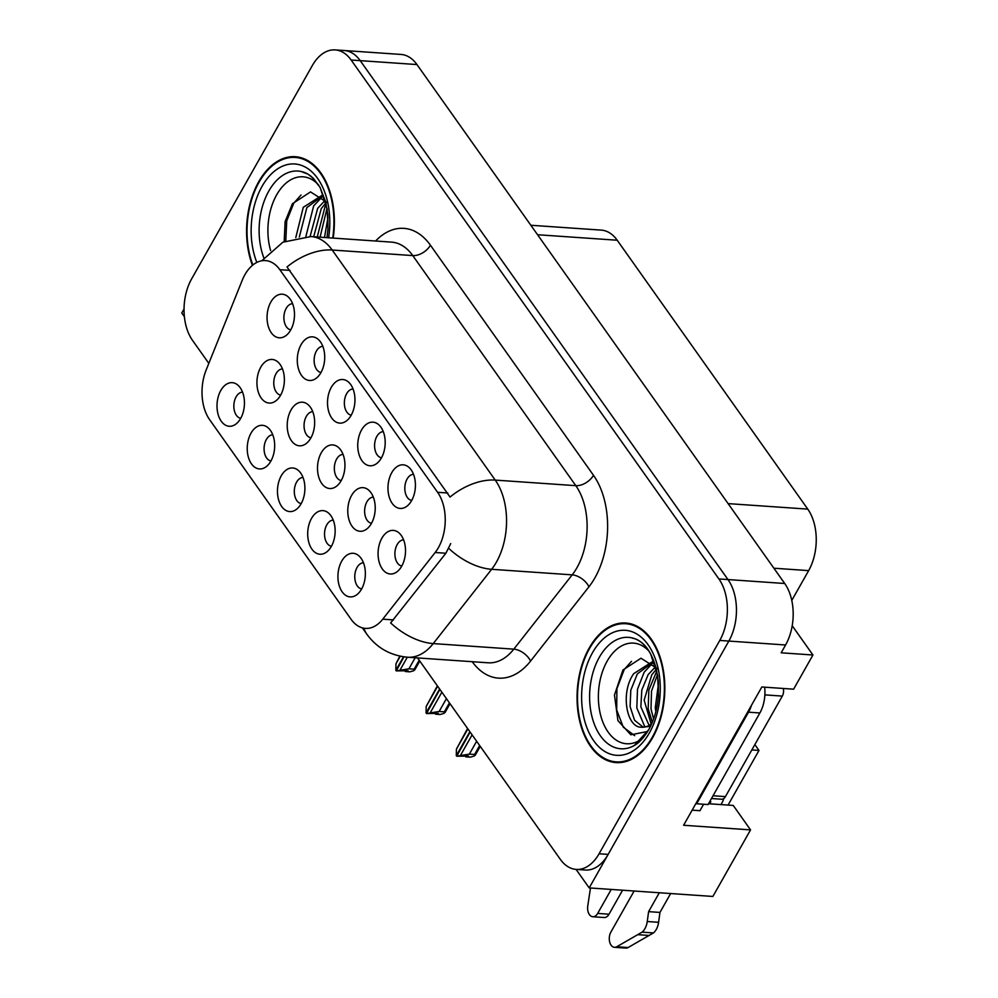 <?xml version="1.0" encoding="UTF-8"?>
<svg xmlns="http://www.w3.org/2000/svg" width="998" height="998" viewBox="0 0 998 998"><rect width="100%" height="100%" fill="white"/><g stroke="black" fill="none" stroke-linecap="round" stroke-linejoin="round"><path stroke-width="1.5" d="M708.53 803.714A46.644 22.106 29.5 0 0 709.628 803.814L733.231 805.436L750.546 829.887L683.605 825.259L761.836 686.986L793.61 689.181L812.946 655L781.172 652.804L785.588 644.982A43.725 27.333 -86 0 0 784.715 583.493L416.952 64.558A43.725 27.333 -86 0 0 401.009 54.441L344.273 50.524A43.725 27.333 -86 0 1 360.216 60.641A43.725 27.333 -86 0 0 344.273 50.524L335.191 49.9A43.725 27.333 -86 0 0 312.337 65.531L191.641 278.866A43.725 27.333 -86 0 0 192.514 340.368L208.819 363.359M282.471 368.948A13.111 8.196 -86 0 0 276.047 373.651A13.111 8.196 -86 0 0 274.188 387.024A13.111 8.196 -86 0 0 280.663 395.083M260.728 367.264A21.856 13.673 -86 0 0 259.33 394.759A21.856 13.673 -86 0 0 275.885 400.847A21.856 13.673 -86 0 0 280.575 395.258A21.856 13.673 -86 0 0 278.529 362.586A21.856 13.673 -86 0 0 260.728 367.264M413.509 474.312A13.111 8.196 -86 0 0 407.097 479.015A13.111 8.196 -86 0 0 405.238 492.388A13.111 8.196 -86 0 0 411.712 500.447M391.777 472.628A21.856 13.673 -86 0 0 390.368 500.123A21.856 13.673 -86 0 0 406.935 506.211A21.856 13.673 -86 0 0 411.613 500.622A21.856 13.673 -86 0 0 409.567 467.962A21.856 13.673 -86 0 0 391.777 472.628M383.282 431.66A13.111 8.196 -86 0 0 376.857 436.363A13.111 8.196 -86 0 0 375.011 449.736A13.111 8.196 -86 0 0 381.473 457.795M361.55 429.976A21.856 13.673 -86 0 0 360.141 457.471A21.856 13.673 -86 0 0 376.695 463.546A21.856 13.673 -86 0 0 381.386 457.97A21.856 13.673 -86 0 0 379.34 425.298A21.856 13.673 -86 0 0 361.55 429.976M322.828 346.343A13.111 8.196 -86 0 0 316.403 351.046A13.111 8.196 -86 0 0 314.545 364.42A13.111 8.196 -86 0 0 321.019 372.479M301.084 344.659A21.856 13.673 -86 0 0 299.674 372.154A21.856 13.673 -86 0 0 316.241 378.242A21.856 13.673 -86 0 0 320.919 372.653A21.856 13.673 -86 0 0 318.873 339.981A21.856 13.673 -86 0 0 301.084 344.659M303.005 477.468A13.111 8.196 -86 0 0 296.581 482.159A13.111 8.196 -86 0 0 294.722 495.532A13.111 8.196 -86 0 0 301.196 503.603M281.261 475.784A21.856 13.673 -86 0 0 279.864 503.279A21.856 13.673 -86 0 0 296.418 509.354A21.856 13.673 -86 0 0 301.097 503.778A21.856 13.673 -86 0 0 299.063 471.106A21.856 13.673 -86 0 0 281.261 475.784M312.761 411.675A13.111 8.196 -86 0 0 306.336 416.378A13.111 8.196 -86 0 0 304.477 429.751A13.111 8.196 -86 0 0 310.952 437.81M291.017 410.003A21.856 13.673 -86 0 0 289.607 437.486A21.856 13.673 -86 0 0 306.174 443.574A21.856 13.673 -86 0 0 310.852 437.985A21.856 13.673 -86 0 0 308.806 405.325A21.856 13.673 -86 0 0 291.017 410.003M242.539 392.152A13.111 8.196 -86 0 0 236.114 396.855A13.111 8.196 -86 0 0 234.268 410.228A13.111 8.196 -86 0 0 240.743 418.287M220.808 390.468A21.856 13.673 -86 0 0 219.398 417.962A21.856 13.673 -86 0 0 235.952 424.038A21.856 13.673 -86 0 0 240.643 418.461A21.856 13.673 -86 0 0 238.597 385.789A21.856 13.673 -86 0 0 220.808 390.468M373.327 497.141A13.111 8.196 -86 0 0 366.902 501.844A13.111 8.196 -86 0 0 365.043 515.217A13.111 8.196 -86 0 0 371.518 523.276M351.583 495.457A21.856 13.673 -86 0 0 350.173 522.952A21.856 13.673 -86 0 0 366.74 529.04A21.856 13.673 -86 0 0 371.418 523.451A21.856 13.673 -86 0 0 369.372 490.779A21.856 13.673 -86 0 0 351.583 495.457M343.038 454.414A13.111 8.196 -86 0 0 336.613 459.117A13.111 8.196 -86 0 0 334.754 472.478A13.111 8.196 -86 0 0 341.229 480.549M321.306 452.73A21.856 13.673 -86 0 0 319.896 480.225A21.856 13.673 -86 0 0 336.451 486.3A21.856 13.673 -86 0 0 341.141 480.724A21.856 13.673 -86 0 0 339.095 448.052A21.856 13.673 -86 0 0 321.306 452.73M333.232 520.12A13.111 8.196 -86 0 0 326.808 524.823A13.111 8.196 -86 0 0 324.961 538.196A13.111 8.196 -86 0 0 331.436 546.255M311.501 518.436A21.856 13.673 -86 0 0 310.091 545.931A21.856 13.673 -86 0 0 326.645 552.006A21.856 13.673 -86 0 0 331.336 546.43A21.856 13.673 -86 0 0 329.29 513.758A21.856 13.673 -86 0 0 311.501 518.436M353.055 389.008A13.111 8.196 -86 0 0 346.63 393.699A13.111 8.196 -86 0 0 344.772 407.072A13.111 8.196 -86 0 0 351.246 415.143M331.311 387.324A21.856 13.673 -86 0 0 329.914 414.819A21.856 13.673 -86 0 0 346.468 420.894A21.856 13.673 -86 0 0 351.146 415.305A21.856 13.673 -86 0 0 349.113 382.646A21.856 13.673 -86 0 0 331.311 387.324M363.472 562.772A13.111 8.196 -86 0 0 357.047 567.475A13.111 8.196 -86 0 0 355.188 580.848A13.111 8.196 -86 0 0 361.663 588.907M341.728 561.101A21.856 13.673 -86 0 0 340.318 588.583A21.856 13.673 -86 0 0 356.885 594.671A21.856 13.673 -86 0 0 361.563 589.082A21.856 13.673 -86 0 0 359.517 556.422A21.856 13.673 -86 0 0 341.728 561.101M272.778 434.804A13.111 8.196 -86 0 0 266.354 439.507A13.111 8.196 -86 0 0 264.495 452.88A13.111 8.196 -86 0 0 270.969 460.939M251.034 433.12A21.856 13.673 -86 0 0 249.625 460.614A21.856 13.673 -86 0 0 266.192 466.702A21.856 13.673 -86 0 0 270.87 461.113A21.856 13.673 -86 0 0 268.824 428.454A21.856 13.673 -86 0 0 251.034 433.12M403.604 539.868A13.111 8.196 -86 0 0 397.179 544.571A13.111 8.196 -86 0 0 395.32 557.944A13.111 8.196 -86 0 0 401.795 566.003M381.872 538.196A21.856 13.673 -86 0 0 380.463 565.691A21.856 13.673 -86 0 0 397.017 571.767A21.856 13.673 -86 0 0 401.707 566.178A21.856 13.673 -86 0 0 399.662 533.518A21.856 13.673 -86 0 0 381.872 538.196M292.589 303.691A13.111 8.196 -86 0 0 286.164 308.394A13.111 8.196 -86 0 0 284.318 321.755A13.111 8.196 -86 0 0 290.792 329.827M270.857 302.007A21.856 13.673 -86 0 0 269.448 329.502A21.856 13.673 -86 0 0 286.002 335.577A21.856 13.673 -86 0 0 290.692 330.001A21.856 13.673 -86 0 0 288.647 297.329A21.856 13.673 -86 0 0 270.857 302.007M244.922 274.662A39.346 24.601 -86 0 0 242.227 280.276L206.162 369.984A39.346 24.601 -86 0 0 209.642 419.709L351.084 619.284A39.346 24.601 -86 0 0 365.43 628.391A39.346 24.601 -86 0 0 382.758 619.172L435.165 552.505A39.346 24.601 -86 0 0 437.598 492.301L279.839 269.697A39.346 24.601 -86 0 0 265.493 260.59A39.346 24.601 -86 0 0 244.922 274.662M184.044 308.968L181.761 312.998L184.393 316.715M576.071 869.395L589.194 887.908L728.852 641.065A43.725 27.333 -86 0 0 727.979 579.564L360.216 60.641L727.979 579.564A43.725 27.333 -86 0 1 728.852 641.065L608.156 854.4A43.725 27.333 -86 0 1 585.315 870.031L576.233 869.408A43.725 27.333 -86 0 0 599.074 853.777L719.783 640.442A43.725 27.333 -86 0 0 718.897 578.94L351.134 60.017A43.725 27.333 -86 0 0 335.191 49.9M792.212 625.746L812.946 655M589.194 887.908L712.884 896.454L750.546 829.887M530.836 225.261L601.258 230.114A43.725 27.333 94 0 1 617.201 240.231L807.769 509.117A43.725 27.333 94 0 1 808.642 570.619L791.776 600.422M754.862 744.595L758.991 750.434L751.843 749.935M728.066 805.087L758.991 750.434M333.182 238.085A69.96 43.737 -86 0 0 295.296 156.711A69.96 43.737 -86 0 0 258.732 181.711A69.96 43.737 -86 0 0 252.432 265.343M589.207 648.026A69.96 43.737 -86 0 0 579.688 721.03A69.96 43.737 -86 0 0 616.128 762.597A69.96 43.737 -86 0 0 652.68 737.597A69.96 43.737 -86 0 0 662.198 664.581A69.96 43.737 -86 0 0 625.771 623.014A69.96 43.737 -86 0 0 589.207 648.026M618.972 762.06A69.96 43.737 -86 0 0 620.694 762.534M287 266.977L450.048 497.054A51.01 31.624 -35.3 0 1 495.245 480.1A58.296 36.452 94 0 1 496.418 562.099A58.296 36.452 94 0 1 491.627 569.297L433.244 643.585A58.296 36.452 94 0 1 407.571 657.233L488.134 662.797A58.296 36.452 -86 0 0 513.808 649.149L572.191 574.86A58.296 36.452 -86 0 0 576.981 567.662A58.296 36.452 -86 0 0 575.809 485.664L412.76 255.588A58.296 36.452 -86 0 0 391.503 242.115L310.927 236.551A58.296 36.452 94 0 1 332.197 250.024A51.01 31.624 144.7 0 0 287 266.977M450.722 543.598L445.881 553.241L390.63 622.927A51.01 29.304 38.2 0 0 433.244 643.585L513.808 649.149A14.571 8.371 -141.8 0 1 530.574 661.063A72.866 45.559 94 0 1 472.204 661.699M417.576 657.919L560.29 859.29A43.725 27.333 -86 0 0 576.233 869.408M630.274 623.713A69.96 43.737 -86 0 0 628.515 623.937M299.812 157.397A69.96 43.737 -86 0 0 298.04 157.622M474.262 756.047L474.586 754.476L474.262 756.047L470.32 757.158L465.779 756.846L468.598 756.047L456.697 756.21L469.372 754.114L474.586 754.476L479.651 745.531M470.12 732.058L456.697 756.21M467.588 728.49L456.423 749.136L456.298 755.648L469.858 731.696M467.875 728.889L456.423 749.136M465.243 755.823L465.779 756.846M472.104 734.865L460.652 755.099M476.645 741.277L469.372 754.114M444.035 713.383L444.36 711.824L444.035 713.383L440.093 714.506L435.552 714.181L438.359 713.395L426.47 713.558L439.145 711.462L444.36 711.824L449.424 702.866M439.881 689.406L426.47 713.558M437.361 685.838L426.183 706.472L426.071 712.996L439.619 689.032M437.635 686.237L426.183 706.472M435.016 713.158L435.552 714.181M441.865 692.2L430.412 712.447M446.418 698.612L439.145 711.462M413.808 670.731L414.133 669.171L413.808 670.731L409.854 671.841L405.325 671.529L408.132 670.731L396.243 670.905L408.918 668.81L414.133 669.171L419.197 660.214M403.941 656.859L396.243 670.905M399.799 656.123L395.957 663.82L395.844 670.332L403.504 656.796M400.26 656.222L395.957 663.82M404.789 670.506L405.325 671.529M407.309 657.208L400.186 669.795M415.168 657.757L408.918 668.81M622.59 890.216L609.017 914.193L597.665 913.42L611.238 889.43M692.138 810.151L699.947 810.7L703.59 804.251M751.531 705.187A29.154 18.226 94 0 1 748.525 712.185L696.704 803.777A29.154 18.226 -86 0 0 696.205 802.978M696.704 803.777L708.056 804.563L759.877 712.971A29.154 18.226 -86 0 0 764.643 687.173M709.628 803.814L710.825 801.681L709.728 801.606M670.644 893.534L659.952 912.434L648.613 911.648L659.304 892.748M723.637 798.637A14.571 9.032 -35.3 0 1 722.165 802.467L720.968 804.588M634.129 891.014L610.888 932.07A9.306 5.813 94 0 0 609.628 941.788A9.306 5.813 94 0 0 614.469 947.314A9.306 5.813 94 0 0 616.752 946.753L642.101 932.144A14.571 9.107 -86 0 0 647.253 921.516L648.613 911.648M659.952 912.434L658.593 922.302L647.253 921.516M642.101 932.144L653.453 932.93L628.104 947.539A9.306 5.813 -86 0 1 625.821 948.1L614.469 947.314M653.453 932.93A14.571 9.107 -86 0 0 658.593 922.302M637.909 934.689L649.261 935.475M597.665 913.42A9.306 5.813 94 0 1 592.8 916.738A9.306 5.813 94 0 1 587.772 905.86L590.467 887.995M592.8 916.738L604.152 917.524A9.306 5.813 -86 0 0 609.017 914.193M270.633 250.623A50.436 31.537 94 0 1 276.671 194.835A50.436 31.537 94 0 1 318.736 185.117M327.88 202.981L310.528 191.915L292.439 203.717L285.129 221.544L284.181 241.578M259.068 182.185A69.224 43.288 94 0 1 295.246 157.435A69.224 43.288 94 0 1 332.721 238.048A69.224 43.288 94 0 0 295.246 157.435L301.521 157.871L295.246 157.435A69.224 43.288 94 0 0 259.068 182.185A69.224 43.288 94 0 0 252.856 265.006A69.224 43.288 94 0 1 259.068 182.185M324.487 237.487L328.03 217.265M310.079 236.489L317.676 208.32L325.236 200.274M313.684 236.738L321.281 208.57L325.922 202.931M295.782 237.649L303.267 207.322L321.518 195.658M299.325 237L306.873 207.572L322.167 196.169M301.034 195.009L293.786 203.143L286.725 220.907L285.802 240.855M317.239 236.988L325.011 206.698L326.334 204.715M320.071 237.175L327.007 208.27M305.899 236.439L313.659 205.912L322.504 196.456M643.248 737.684A50.436 31.537 94 0 1 604.252 725.346A50.436 31.537 94 0 1 607.146 661.15A50.436 31.537 94 0 1 649.211 651.42M658.356 669.296L641.003 658.231L622.914 670.032L614.469 695.07L617.937 720.643L630.823 734.802L646.904 731.621M589.544 648.488A69.224 43.288 94 0 1 625.721 623.738A69.224 43.288 94 0 1 661.774 664.88A69.224 43.288 94 0 1 652.355 737.123A69.224 43.288 94 0 1 616.178 761.873A69.224 43.288 94 0 1 580.125 720.731A69.224 43.288 94 0 1 589.544 648.488A69.224 43.288 94 0 1 625.721 623.738A69.224 43.288 94 0 1 661.774 664.88A69.224 43.288 94 0 1 652.355 737.123A69.224 43.288 94 0 1 616.178 761.873A69.224 43.288 94 0 1 580.125 720.731A69.224 43.288 94 0 1 589.544 648.488M655.861 711.549L655.262 707.869L658.493 683.58M649.137 725.434L640.853 706.871L641.814 689.992L648.151 674.623L655.711 666.589M651.158 724.161L644.159 700.134L651.756 674.873L656.397 669.234M650.471 726.382L641.078 727.218A32.946 20.596 -86 0 0 641.377 727.243A32.946 20.596 -86 0 0 651.694 723.75M641.078 727.218C626.557 727.255 620.132 692.637 633.742 673.638L651.993 661.961M643.261 727.23L634.566 720.244L630.1 706.572L630.786 690.279L637.348 673.887L652.642 662.485M782.295 696.093A7.285 4.553 -86 0 0 783.293 688.458A7.285 4.553 -86 0 1 782.295 696.093L764.867 694.882L782.295 696.093L725.421 796.616L782.295 696.093M721.616 799.223A7.285 4.553 -86 0 0 725.421 796.616L713.034 795.755L725.421 796.616A7.285 4.553 -86 0 1 721.616 799.223L711.474 798.525L721.616 799.223M631.509 661.325L624.261 669.446L616.914 688.657L616.677 709.952L623.288 727.18L634.678 735.663M652.33 722.265L648.176 708.717L648.85 690.03L656.809 671.03M653.578 719.009L651.008 708.917L651.507 691.152L657.482 674.586M644.92 727.006L636.824 707.944L637.497 689.244L644.134 672.228L652.979 662.772M416.952 64.558L351.134 60.017M784.715 583.493L718.897 578.94M785.588 644.982L719.783 640.442M807.769 509.117L728.116 503.616M617.201 240.231L537.548 234.73M808.642 570.619L773.887 568.211M382.758 619.172L393.486 619.92M435.165 552.505L445.881 553.241M437.598 492.301L447.803 493.012M279.839 269.697L290.031 270.396M593.473 475.285A14.571 9.032 -35.3 0 1 575.809 485.664L495.245 480.1L332.197 250.024L412.76 255.588A14.571 9.032 -35.3 0 0 430.425 245.209L593.473 475.285A72.866 45.559 94 0 1 594.945 577.78A72.866 45.559 94 0 1 588.957 586.774L530.574 661.063M363.933 628.216A51.01 31.624 144.7 0 0 366.802 634.154C376.782 647.864 390.368 655.561 407.571 657.233M448.801 548.438A51.01 29.304 38.2 0 0 491.627 569.297L572.191 574.86A14.571 8.371 -141.8 0 1 588.957 586.774M375.572 241.017A72.866 45.559 94 0 1 430.425 245.209M599.074 853.777L608.156 854.4M748.525 712.185L759.877 712.971M616.752 946.753L628.104 947.539M263.859 257.921A55.838 34.918 94 0 1 268.824 191.005A55.838 34.918 94 0 1 308.245 174.313L311.438 176.559L320.009 187.275L325.71 202.02L327.843 214.832L327.955 229.315L326.97 237.649L327.968 229.128L327.194 209.38L320.121 187.487L313.347 178.293L307.895 174.101L302.194 171.943M262.037 186.377A62.674 39.184 94 0 1 309.517 169.835A62.674 39.184 94 0 1 328.604 237.761A62.674 39.184 94 0 0 309.517 169.835A62.674 39.184 94 0 0 262.037 186.377A62.674 39.184 94 0 0 256.835 262.424A62.674 39.184 94 0 1 262.037 186.377M631.385 746.941A55.838 34.918 94 0 1 593.897 723.039A55.838 34.918 94 0 1 599.299 657.32A55.838 34.918 94 0 1 638.72 640.616C646.193 644.758 652.018 653.989 656.173 668.336L658.318 681.147L658.43 695.631C657.383 708.667 654.139 720.045 648.712 729.725C643.211 738.882 637.435 744.62 631.385 746.941M592.513 652.692A62.674 39.184 94 0 1 648.114 644.783A62.674 39.184 94 0 1 649.374 732.931A62.674 39.184 94 0 1 593.773 740.84A62.674 39.184 94 0 1 592.513 652.692A62.674 39.184 94 0 1 648.114 644.783A62.674 39.184 94 0 1 649.374 732.931A62.674 39.184 94 0 1 593.773 740.84A62.674 39.184 94 0 1 592.513 652.692M362.349 627.854L366.802 634.154M261.788 260.777L282.896 242.202L310.927 236.551M480.25 746.367L475.21 755.274M450.023 703.702L444.983 712.622M419.784 661.05L414.744 669.957M625.721 623.738L631.996 624.174L625.721 623.738M616.178 761.873L622.453 762.31L616.178 761.873M632.657 638.246C638.882 639.119 644.858 644.309 650.596 653.79L657.67 675.696L658.443 695.431C657.42 708.555 654.177 719.982 648.712 729.725L634.241 745.518L631.31 746.978"/></g></svg>
